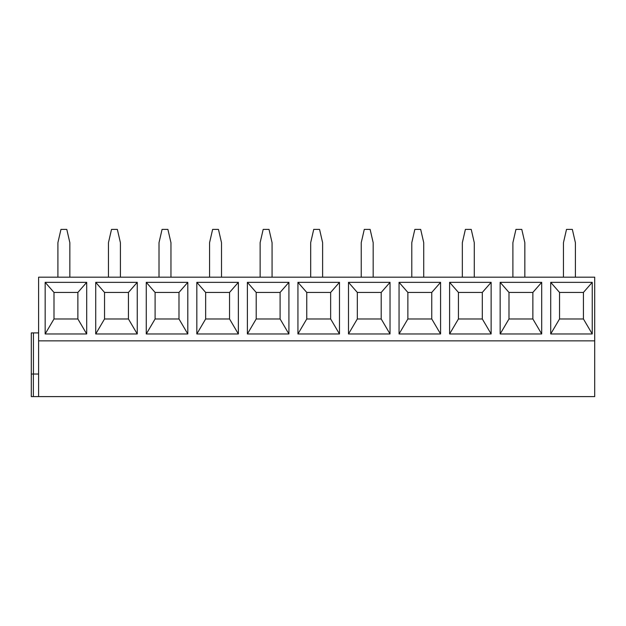 <?xml version="1.0" encoding="UTF-8"?>
<svg xmlns="http://www.w3.org/2000/svg" width="626" height="626" viewBox="0 0 626 626"><rect width="100%" height="100%" fill="white"/><g stroke="black" fill="none" stroke-linecap="round" stroke-linejoin="round"><path stroke-width="0.94" d="M38.601 340.865L594.7 340.865L594.7 277.177L38.601 277.177L38.601 396.594L31.3 396.594L31.3 374.035L38.601 374.035M38.601 396.594L594.7 396.594L594.7 340.865M592.243 282.349L592.243 333.963L550.716 333.963L550.716 282.349L592.243 282.349L583.424 292.436L583.424 318.97L592.243 333.963M541.693 282.349L541.693 333.963L500.158 333.963L500.158 282.349L541.693 282.349L532.867 292.436L532.867 318.97L541.693 333.963M491.136 282.349L491.136 333.963L449.601 333.963L449.601 282.349L491.136 282.349L482.31 292.436L482.31 318.97L491.136 333.963M440.579 282.349L440.579 333.963L399.052 333.963L399.052 282.349L440.579 282.349L431.76 292.436L431.76 318.97L440.579 333.963M390.029 282.349L390.029 333.963L348.494 333.963L348.494 282.349L390.029 282.349L381.203 292.436L381.203 318.97L390.029 333.963M339.472 282.349L339.472 333.963L297.937 333.963L297.937 282.349L339.472 282.349L330.645 292.436L330.645 318.97L339.472 333.963M288.915 282.349L288.915 333.963L247.387 333.963L247.387 282.349L288.915 282.349L280.096 292.436L280.096 318.97L288.915 333.963M238.365 282.349L238.365 333.963L196.83 333.963L196.83 282.349L238.365 282.349L229.539 292.436L229.539 318.97L238.365 333.963M187.808 282.349L187.808 333.963L146.273 333.963L146.273 282.349L187.808 282.349L178.981 292.436L178.981 318.97L187.808 333.963M137.25 282.349L137.25 333.963L95.723 333.963L95.723 282.349L137.25 282.349L128.432 292.436L128.432 318.97L137.25 333.963M86.701 282.349L86.701 333.963L45.166 333.963L45.166 282.349L86.701 282.349L77.874 292.436L77.874 318.97L86.701 333.963M575.396 277.177L575.396 242.677L572.344 229.406L566.507 229.406L563.455 242.677L563.455 277.177M524.838 277.177L524.838 242.677L521.787 229.406L515.949 229.406L512.897 242.677L512.897 277.177M474.281 277.177L474.281 242.677L471.229 229.406L465.392 229.406L462.34 242.677L462.34 277.177M423.732 277.177L423.732 242.677L420.68 229.406L414.842 229.406L411.791 242.677L411.791 277.177M373.174 277.177L373.174 242.677L370.123 229.406L364.285 229.406L361.233 242.677L361.233 277.177M322.617 277.177L322.617 242.677L319.565 229.406L313.728 229.406L310.676 242.677L310.676 277.177M272.067 277.177L272.067 242.677L269.016 229.406L263.178 229.406L260.126 242.677L260.126 277.177M221.51 277.177L221.51 242.677L218.458 229.406L212.621 229.406L209.569 242.677L209.569 277.177M170.953 277.177L170.953 242.677L167.901 229.406L162.064 229.406L159.012 242.677L159.012 277.177M120.403 277.177L120.403 242.677L117.352 229.406L111.514 229.406L108.462 242.677L108.462 277.177M69.846 277.177L69.846 242.677L66.794 229.406L60.957 229.406L57.905 242.677L57.905 277.177M583.424 318.97L559.534 318.97L550.716 333.963M559.534 318.97L559.534 292.436L550.716 282.349M559.534 292.436L583.424 292.436M532.867 318.97L508.985 318.97L508.985 292.436L500.158 282.349M508.985 292.436L532.867 292.436M508.985 318.97L500.158 333.963M482.31 318.97L458.428 318.97L458.428 292.436L449.601 282.349M458.428 292.436L482.31 292.436M458.428 318.97L449.601 333.963M431.76 318.97L407.87 318.97L407.87 292.436L399.052 282.349M407.87 292.436L431.76 292.436M407.87 318.97L399.052 333.963M381.203 318.97L357.321 318.97L357.321 292.436L348.494 282.349M357.321 292.436L381.203 292.436M357.321 318.97L348.494 333.963M330.645 318.97L306.763 318.97L306.763 292.436L297.937 282.349M306.763 292.436L330.645 292.436M306.763 318.97L297.937 333.963M280.096 318.97L256.206 318.97L256.206 292.436L247.387 282.349M256.206 292.436L280.096 292.436M256.206 318.97L247.387 333.963M229.539 318.97L205.657 318.97L205.657 292.436L196.83 282.349M205.657 292.436L229.539 292.436M205.657 318.97L196.83 333.963M178.981 318.97L155.099 318.97L155.099 292.436L146.273 282.349M155.099 292.436L178.981 292.436M155.099 318.97L146.273 333.963M128.432 318.97L104.542 318.97L104.542 292.436L95.723 282.349M104.542 292.436L128.432 292.436M104.542 318.97L95.723 333.963M77.874 318.97L53.992 318.97L53.992 292.436L45.166 282.349M53.992 292.436L77.874 292.436M53.992 318.97L45.166 333.963M38.601 332.907L31.3 332.907L31.3 374.035M33.374 396.594L33.374 374.035M33.436 374.035L33.436 332.907"/></g></svg>
